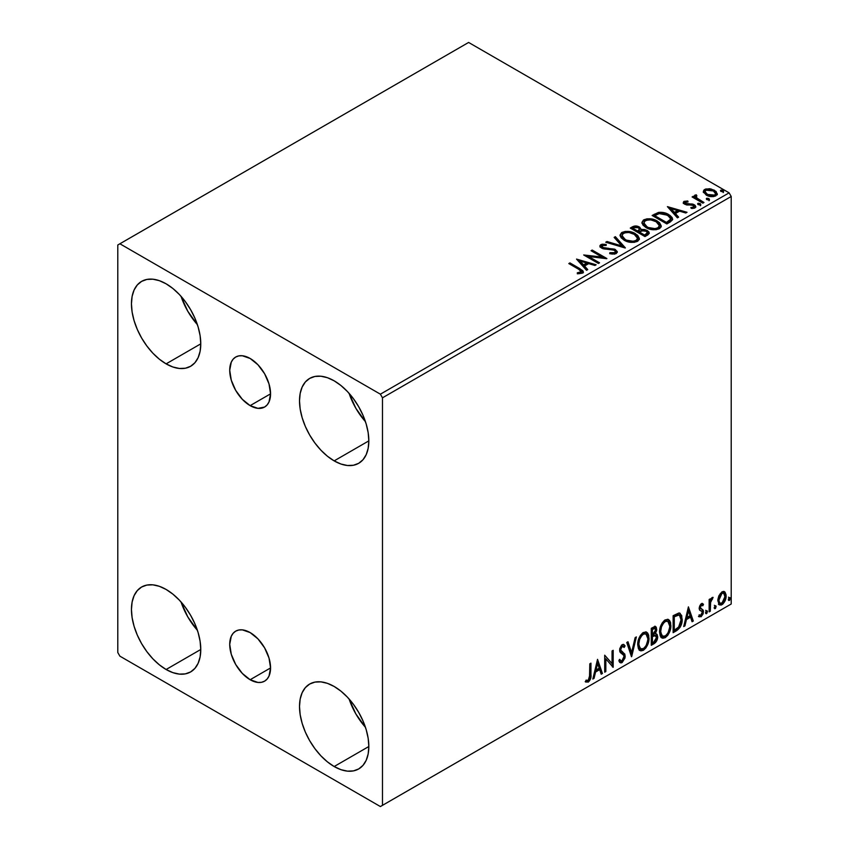 <?xml version="1.0" encoding="UTF-8"?>
<svg xmlns="http://www.w3.org/2000/svg" width="849" height="849" viewBox="0 0 849 849"><rect width="100%" height="100%" fill="white"/><g stroke="black" fill="none" stroke-linecap="round" stroke-linejoin="round"><path stroke-width="1.27" d="M250.137 405.631A28.877 16.672 60 0 1 231.278 380.182A28.877 16.672 60 0 1 235.704 357.036A28.877 16.672 60 0 1 250.137 358.469L257.958 364.773L264.58 373.709L269.006 383.918L270.555 393.84L250.137 405.631L242.326 399.317L235.704 390.381L231.278 380.182L229.718 370.26L231.278 362.13L233.157 359.148L235.704 357.036L238.792 355.89L242.326 355.752L250.137 358.469A28.877 16.672 60 0 1 269.006 383.918A28.877 16.672 60 0 1 264.58 407.053L257.958 408.348L250.137 405.631L270.555 393.84L269.006 401.959L267.117 404.952L264.58 407.053A28.877 16.672 60 0 1 250.137 405.631M250.137 679.731A28.877 16.672 60 0 1 231.278 654.282A28.877 16.672 60 0 1 235.704 631.147A28.877 16.672 60 0 1 250.137 632.579L257.958 638.883L264.58 647.819L269.006 658.028L270.555 667.94L250.137 679.731L242.326 673.427L235.704 664.491L231.278 654.292L229.718 644.37L231.278 636.241L233.157 633.258L235.704 631.147L238.792 630L242.326 629.862L250.137 632.579A28.877 16.672 60 0 1 269.006 658.028A28.877 16.672 60 0 1 264.58 681.163L261.481 682.309L257.958 682.447L250.137 679.731L270.555 667.94L269.006 676.069L267.117 679.062L264.58 681.163A28.877 16.672 60 0 1 250.137 679.731M349.109 699.014A49.019 28.304 -120 0 0 365.452 727.306L355.88 713.967L349.109 699.003M334.166 766.53A49.019 28.304 60 0 1 302.148 723.327A49.019 28.304 60 0 1 309.662 684.05A49.019 28.304 60 0 1 334.166 686.48L340.927 691.15L347.432 697.178L353.428 704.341L358.681 712.353L362.99 720.907L366.195 729.673L368.169 738.322L368.827 746.515L334.166 766.53L327.406 761.85L320.901 755.822L314.915 748.659L309.662 740.657L305.343 732.103L302.148 723.327L300.175 714.678L299.506 706.485L300.175 699.067L302.148 692.699L305.343 687.626L309.662 684.05L314.915 682.108L320.901 681.864L327.406 683.339L334.166 686.48A49.019 28.304 60 0 1 366.195 729.673A49.019 28.304 60 0 1 358.681 768.95L353.428 770.903L347.432 771.136L340.927 769.661L334.166 766.53L368.827 746.515L368.169 753.933L366.195 760.311L362.99 765.374L358.681 768.95A49.019 28.304 60 0 1 334.166 766.53M181.049 296.343A49.019 28.304 -120 0 0 197.393 324.647L187.82 311.296L181.049 296.333M166.107 363.86A49.019 28.304 60 0 1 134.089 320.657A49.019 28.304 60 0 1 141.603 281.38A49.019 28.304 60 0 1 166.107 283.81L172.867 288.48L179.372 294.507L185.369 301.671L190.622 309.683L194.93 318.237L198.135 327.003L200.109 335.652L200.767 343.845L166.107 363.86L159.347 359.18L152.841 353.152L146.856 345.989L141.603 337.987L137.294 329.433L134.089 320.657L132.115 312.007L131.446 303.815L132.115 296.397L134.089 290.029L137.294 284.956L141.603 281.38L146.856 279.438L152.841 279.194L159.347 280.669L166.107 283.81A49.019 28.304 60 0 1 198.135 327.003A49.019 28.304 60 0 1 190.622 366.28L185.369 368.233L179.372 368.466L172.867 366.991L166.107 363.86L200.767 343.845L200.109 351.263L198.135 357.641L194.93 362.703L190.622 366.28A49.019 28.304 60 0 1 166.107 363.86M349.109 393.363A49.019 28.304 -120 0 0 365.452 421.666L355.88 408.327L349.109 393.363M334.166 460.88A49.019 28.304 60 0 1 302.148 417.687A49.019 28.304 60 0 1 309.662 378.41A49.019 28.304 60 0 1 334.166 380.83L340.927 385.51L347.432 391.538L353.428 398.701L358.681 406.713L362.99 415.267L366.195 424.033L368.169 432.682L368.827 440.875L334.166 460.88L327.406 456.21L320.901 450.182L314.915 443.019L309.662 435.006L305.343 426.453L302.148 417.687L300.175 409.038L299.506 400.845L300.175 393.427L302.148 387.059L305.343 381.986L309.662 378.41L314.915 376.457L320.901 376.224L327.406 377.699L334.166 380.83A49.019 28.304 60 0 1 366.195 424.033A49.019 28.304 60 0 1 358.681 463.31L353.428 465.252L347.432 465.496L340.927 464.021L334.166 460.88L368.827 440.875L368.169 448.293L366.195 454.661L362.99 459.733L358.681 463.31A49.019 28.304 60 0 1 334.166 460.88M181.049 601.983A49.019 28.304 -120 0 0 197.393 630.287L187.82 616.947L181.049 601.983M166.107 669.5A49.019 28.304 60 0 1 134.089 626.297A49.019 28.304 60 0 1 141.603 587.02A49.019 28.304 60 0 1 166.107 589.45L172.867 594.12L179.372 600.158L185.369 607.311L190.622 615.323L194.93 623.877L198.135 632.643L200.109 641.292L200.767 649.485L166.107 669.5L159.347 664.82L152.841 658.792L146.856 651.639L141.603 643.627L137.294 635.073L134.089 626.297L132.115 617.658L131.446 609.465L132.115 602.037L134.089 595.669L137.294 590.596L141.603 587.02L146.856 585.078L152.841 584.834L159.347 586.309L166.107 589.45A49.019 28.304 60 0 1 198.135 632.643A49.019 28.304 60 0 1 190.622 671.93L185.369 673.873L179.372 674.106L172.867 672.631L166.107 669.5L200.767 649.485L200.109 656.914L198.135 663.281L194.93 668.354L190.622 671.93A49.019 28.304 60 0 1 166.107 669.5M117.788 245L117.788 652.52L119.889 656.16L380.384 806.55L731.212 604L382.485 805.34L382.485 397.81L731.212 196.48L731.212 604L731.212 196.48L729.111 192.84L380.384 394.18L119.889 243.78L468.616 42.45L729.111 192.84L468.616 42.45L117.788 245L117.788 652.52L119.889 656.16L380.384 806.55L382.485 805.34L382.485 397.81L380.384 394.18L119.889 243.78L117.788 245M723.985 591.466L725.014 592.146L721.968 591.859L718.923 595.68L717.883 599.511L718.827 604.339L721.024 605.104L722.924 604.01L725.11 600.71L725.991 597.654L726.054 594.799L725.014 592.146L723.719 591.403L721.968 591.859L718.923 595.68L717.819 600.71L719.506 604.944L721.968 604.7C724.759 602.355 726.15 599.426 726.118 595.924L724.43 591.647M709.148 611.885L710.284 611.238L710.645 601.75L712.916 597.346L711.579 598.057L710.284 600.657L710.284 598.821L709.148 599.479L709.148 611.885L710.284 611.238L710.454 602.705L713.107 597.399L712.247 597.473L710.284 600.657L710.284 598.821L709.148 599.479L709.148 611.885M702.452 603.618L703.492 604.297L700.818 604.138L699.162 608.001L699.65 610.166L702.219 611.683L702.282 613.254L700.977 615.302L699.427 614.888L698.78 616.416L701.104 616.745L703.174 613.806L703.29 610.442L700.287 607.576L701.136 605.454L702.834 605.74L703.492 604.297L701.306 603.788L699.162 608.287L699.523 609.985L702.091 611.471L702.367 612.5L700.977 615.302L699.427 614.888L698.78 616.416L699.279 616.873L698.44 616.385M676.557 630.701L680.145 627.252L682.044 621.5L681.705 615.504L679.317 613.031L673.14 615.695L673.14 632.675L676.557 630.701L675.719 630.223L673.14 631.709L675.719 630.223L676.557 630.701C680.484 627.825 682.363 623.983 682.193 619.176L680.134 613.307L678.871 612.999L673.14 615.695L673.14 632.675L676.557 630.701M651.268 645.304L655.683 642.385L657.678 636.782L657.126 634.5L655.364 633.779L656.659 630.436L656.288 627.252L654.759 626.52L651.268 628.324L651.268 645.304L654.208 643.606C656.51 641.865 657.667 639.594 657.678 636.782L656.606 634.001L655.364 633.779L656.744 629.374L655.725 626.647L651.268 628.324L651.268 645.304M631.476 656.733L636.379 636.92L635.148 637.631L631.571 652.584L627.995 641.759L626.764 642.47L631.667 656.627L636.379 636.92L635.148 637.631L631.571 652.584L627.995 641.759L626.764 642.47L631.476 656.733M605.836 671.538L605.836 658.898L613.19 667.293L613.19 650.313L612.055 650.96L612.055 663.631L604.7 655.205L604.7 672.185L605.836 671.538L604.7 671.219L605.836 671.538L605.836 658.898L613.19 667.293L613.19 650.313L612.055 650.96L612.055 663.631L604.7 655.205L604.7 672.185L605.836 671.538M585.47 681.768L588.251 682.118L587.412 681.641L589.63 678.701L590.097 674.138C590.554 676.961 589.662 679.455 587.412 681.641L588.251 682.118C590.501 679.943 591.392 677.438 590.946 674.615L590.097 674.138L590.097 663.642L590.097 674.138L590.946 674.615L590.946 663.154L589.811 663.812L589.493 678.616L588.049 680.484L586.054 680.134L585.47 681.768L588.251 682.118L590.649 678.553L590.946 663.154L589.811 663.812L589.811 675.104L588.24 680.389L586.054 680.134L585.47 681.768L586.033 682.15M597.537 659.344L592.825 679.041L594.056 678.33L595.574 672.015L599.702 669.638L601.209 674.202L602.44 673.49L597.537 659.344L592.825 679.041L594.056 678.33L595.574 672.015L599.702 669.638L601.209 674.202L602.44 673.49L597.537 659.344M619.621 662.305L622.635 660.872L624.418 655.683L621.309 662.071L622.147 662.549L625.257 656.16L623.686 653.083L621.967 651.608L624.418 655.683L625.257 656.16L622.805 652.096L619.929 649.496L621.415 651.215L619.887 648.923L621.372 645.919L619.887 648.923L620.725 649.411L622.211 646.407L621.372 645.919L622.349 645.824L621.372 645.919L624.185 647.447L625.066 645.887L623.453 644.38L625.066 645.887L623.898 644.55L622.221 644.656L619.6 650.132L620.184 652.382L623.75 655.343L624.121 656.797L622.062 660.862L620.906 660.904L619.759 659.355L618.847 660.745L620.237 662.687L622.147 662.549L625.066 657.869L624.832 654.101L621.224 651.003L620.725 649.411L621.882 646.641L623.187 646.312L624.185 647.447L625.066 645.887L623.187 644.37L621.553 645.166L619.749 648.678L619.738 651.395L623.569 655.078L624.111 657.094L622.062 660.862L620.608 660.671L619.759 659.355L618.847 660.745L619.526 662.008L620.969 662.899L622.147 662.549L619.844 662.379M637.695 644.72L638.448 648.753L640.878 650.886L643.372 650.302L645.866 647.978L647.66 644.72L648.933 639.679L648.7 635.243L647.649 633.025L645.813 631.879L642.619 632.94L640.199 635.742L638.352 640.061L637.695 644.72L640.029 650.567L643.372 650.302C647.203 646.98 649.082 642.916 649.007 638.108L646.694 632.197L643.287 632.505C639.477 635.859 637.61 639.934 637.695 644.72M659.567 632.102L660.31 636.124L662.74 638.257L665.245 637.673L667.739 635.36L669.532 632.091L670.806 627.061L670.572 622.614L669.521 620.396L667.685 619.261L664.491 620.311L662.071 623.113L660.225 627.443L659.567 632.102L661.891 637.949L665.245 637.673C669.076 634.352 670.954 630.298 670.88 625.49L668.556 619.568L665.149 619.876C661.35 623.23 659.482 627.305 659.567 632.102M688.412 606.876L683.7 626.583L684.931 625.872L686.438 619.558L690.566 617.17L692.084 621.744L693.315 621.033L688.412 606.876L683.7 626.583L684.931 625.872L686.438 619.558L690.566 617.17L692.084 621.744L693.315 621.033L688.412 606.876M705.572 612.755L706.103 613.731L706.92 613.265L707.217 610.866L706.294 610.951L705.625 612.235L706.506 613.625L707.45 611.673L706.506 610.802L705.572 612.755L706.506 613.625M714.242 607.757L714.773 608.722L715.59 608.255L715.898 605.857L714.296 607.237L715.187 608.627L716.121 606.664L715.187 605.793L714.242 607.757L715.187 608.627M728.378 599.585L728.92 600.561L729.726 600.094L730.034 597.696L729.111 597.781L728.431 599.065L729.323 600.455L730.267 598.503L729.323 597.632L728.378 599.585L729.323 600.455M703.46 192.224L707.196 195.578L713.521 196.618L717.172 194.506L716.131 191.503L710.921 188.924L705.763 188.977L703.948 190.027L703.333 191.481L706.177 195.058C709.202 196.841 712.428 197.106 715.856 195.854L717.288 193.848L714.476 190.272L709.552 188.701L704.734 189.433L703.333 192.436M702.845 203.155L703.98 202.497L696.307 197.658L695.766 196.48L696.849 195.737L696.244 194.771L694.514 195.535L694.811 197.212L693.23 196.299L692.105 196.947L702.845 203.155L703.98 202.497L696.859 198.178L696.244 194.771L694.386 196.023L694.811 197.212L693.23 196.299L692.105 196.947L702.845 203.155M685.461 203.06L685.822 204.524L685.461 202.083L688.04 201.903L687.786 200.99L687.786 201.871L687.786 200.99L683.838 201.51L683.307 202.508L684.273 203.94L686.756 204.98L691.733 204.959L693.718 205.819L693.548 207.22L690.863 207.464L691.213 208.408L694.174 208.249L695.745 207.145L695.214 205.437L693.336 204.291L685.589 203.399L685.249 202.253L688.04 201.903L687.786 200.99L684.071 201.362L684.071 202.338L686.003 201.892M670.254 221.971L672.567 219.732L672.185 217.652L669.946 215.359L665.563 213.131L658.739 212.388L652.138 215.455L666.836 223.945L670.254 221.971L672.652 219.138L668.725 214.574C665.871 212.738 662.432 212.027 658.389 212.452L652.138 215.455L666.836 223.945L670.254 221.971M641.122 229.877L639.371 227.023L639.371 227.999L635.381 226.927L632.346 227.85C634.691 226.619 637.037 226.672 639.371 227.999L639.371 227.023C637.037 225.696 634.691 225.654 632.346 226.874L632.346 227.85L631.104 228.561L632.346 227.85L632.346 226.874L630.266 228.073L644.964 236.563L649.188 233.528L648.944 232.01L647.203 230.461L644.38 229.474L641.122 229.623L639.806 227.288L635.88 225.961L630.266 228.073L644.964 236.563L647.914 234.865L649.262 233.061L647.203 230.461L641.165 229.241L641.165 230.217M625.172 247.993L615.366 236.68L614.135 237.391L621.723 245.892L606.982 241.519L605.751 242.23L625.363 247.887L615.366 236.68L614.135 237.391L621.723 245.892L606.982 241.519L605.751 242.23L625.172 247.993M599.532 262.797L588.59 256.483L606.886 258.552L592.178 250.062L591.053 250.72L602.015 257.045L583.698 254.965L598.407 263.455L599.532 262.797L588.59 256.483L606.632 258.701L592.178 250.062L591.053 250.72L602.015 257.045L583.698 254.965L598.407 263.455L599.532 262.797M578.583 269.207L581.289 271.712L577.299 272.805L577.851 273.792L582.52 273.049L583.316 271.988L582.828 270.693L569.934 262.903L568.809 263.561L578.583 269.207C580.727 270.056 581.469 271.086 580.812 272.306L577.299 272.805L577.851 273.792L582.329 273.166L583.327 271.818L579.867 268.645L569.934 262.903L568.809 263.561L578.583 269.207M576.535 259.094L586.521 270.311L587.752 269.6L584.558 266.002L588.686 263.625L594.905 265.472L596.136 264.761L576.535 259.094L586.521 270.311L587.752 269.6L584.558 266.002L588.686 263.625L594.905 265.472L596.136 264.761L576.535 259.094M616.225 253.596L617.202 251.484L614.623 249.139L604.584 248.057L602.143 247.017L602.334 245.51L606.197 245.457L606.175 244.427L602.037 244.204L600.02 245.478L600.604 247.356L602.949 248.715L614.198 250.147L615.355 251.421L614.846 252.641L609.879 252.694L609.709 253.649L614.75 254.116L617.287 252.068L615.355 249.51L602.716 247.441L602.334 245.51L606.197 245.457L606.175 244.427L600.837 244.629L599.914 245.998L601.644 248.131L614.198 250.147L615.398 251.686L614.634 252.779L609.879 252.694L609.709 253.649L616.225 253.596M624.111 240.193L628.716 241.997L634.214 242.358L638.055 240.936L639.308 238.389L637.663 235.322L633.948 232.902L628.907 231.48L625.161 231.437L621.574 232.668L620.088 234.982L621.054 237.678L624.111 240.193C628.239 242.644 632.685 243.026 637.45 241.349L639.318 238.633L635.349 233.624C631.178 231.13 626.7 230.748 621.903 232.477L620.078 235.205L624.111 240.193M645.972 227.574L650.589 229.368L656.075 229.739L659.928 228.317L661.18 225.76L659.535 222.693L656.532 220.623L652.573 219.169L647.023 218.809L643.446 220.04L641.95 222.353L642.926 225.049L645.972 227.574C650.111 230.015 654.558 230.397 659.312 228.721L661.191 226.004L657.222 220.995C653.051 218.511 648.562 218.119 643.765 219.849L641.94 222.576L645.972 227.574M667.399 206.636L677.396 217.843L678.627 217.132L675.422 213.545L679.55 211.157L685.78 213.003L687.011 212.292L667.399 206.636L677.396 217.843L678.627 217.132L675.422 213.545L679.55 211.157L685.78 213.003L687.011 212.292L667.399 206.636M698.228 204.62L699.873 204.949L700.69 204.131L698.472 203.198L697.655 203.675L698.228 204.62L700.393 204.789L700.117 203.537L697.942 203.367L698.228 204.62L697.942 203.367M706.899 199.611L708.544 199.95L709.361 199.133L707.143 198.199L706.326 198.666L706.899 199.611L709.064 199.78L708.788 198.528L706.623 198.358L706.899 199.611L706.623 198.358M721.045 191.45L722.679 191.778L723.497 190.961L721.279 190.027L720.461 190.505L721.045 191.45L723.21 191.619L722.924 190.367L720.759 190.197L721.045 191.45L720.759 190.197M583.316 272.571L581.236 270.438L569.647 264.05L569.934 262.903L569.934 263.88L579.867 269.611L579.867 268.645L579.867 269.611L583.231 272.285M581.3 272.423L580.366 273.463L577.299 273.781L579.856 273.58L579.856 272.614L579.856 273.58L580.812 273.272L580.812 272.306M577.511 260.197L595.032 265.397L577.511 260.197M584.558 266.979L584.558 266.002L584.558 266.979L587.19 269.929L584.558 266.979M580.175 262.065L583.528 265.822L586.691 263.997L586.691 263.031L586.691 263.997L583.528 265.822L583.528 264.856L583.528 265.822L580.175 262.065L580.175 261.089L586.691 263.031L583.528 264.856L580.175 261.089L580.175 262.065M585.47 255.984L602.015 258.022L602.015 257.045L602.015 258.022L585.47 255.984M591.891 251.198L592.178 250.062L592.178 251.039L605.146 258.521L591.891 251.198M588.59 257.449L588.59 256.483L588.59 257.449L598.694 263.286L588.59 257.449M615.387 252.758L614.389 253.862L612.278 254.074L609.879 253.692L609.879 252.694L609.879 253.66L614.634 253.745L615.398 251.686M600.01 246.486L600.837 244.629L600.837 245.594L606.175 245.393L606.175 244.427L606.175 245.457L602.037 245.181L599.914 246.932M601.782 247.239L602.334 245.51M602.334 246.475L602.716 248.407L602.716 247.441L602.716 248.407L605.295 249.107L605.295 248.141L605.295 249.107L608.16 249.15L608.16 248.184L608.16 249.15L615.355 250.476L615.355 249.51L617.212 252.524M617.202 252.45L613.795 249.808M613.806 249.808L604.244 248.969L602.143 247.982L601.856 246.942M606.865 242.559L606.982 241.519L606.982 242.485L621.723 246.868L621.723 245.892L621.723 246.868L606.865 242.559M614.708 238.028L615.366 236.68L615.366 237.646L624.386 247.759L615.366 237.646L614.708 238.028M620.12 235.704L621.903 232.477L621.903 233.443C626.7 231.724 631.178 232.106 635.349 234.6L635.349 233.624L635.349 234.6L639.276 239.11M639.308 239.354L638.501 237.253L635.997 234.993L628.907 232.446L622.604 233.082L620.799 234.313L620.088 235.948M624.429 232.52L623.399 232.785M637.429 239.333L636.792 240.766L634.702 241.986L628.907 241.954L624.227 239.864L622.009 236.33M621.999 235.534L625.235 240.511C628.525 242.474 632.081 242.793 635.901 241.466L635.901 240.5C632.081 241.827 628.525 241.498 625.235 239.545L621.999 235.534L623.453 233.316C627.315 231.979 630.903 232.308 634.214 234.282L637.44 238.198L635.901 241.466L637.44 238.198M641.122 229.623L641.122 230.599L647.203 231.427L647.203 230.461L649.188 233.528M649.198 233.581L645.909 230.832L641.122 230.599M648.944 232.976L648.509 232.414M642.735 230.366L641.918 230.45M636.856 227.065L635.88 226.938M647.352 233.708L644.593 236.011L639.127 232.859L639.127 231.883L641.674 230.62L646.078 231.108L647.352 232.743L645.887 235.269L647.352 233.719L647.352 232.743L644.593 235.046L644.593 236.011L645.887 235.269L645.887 234.292L644.593 235.046L639.127 231.883L639.127 232.859L644.593 236.011L644.593 235.046L639.127 231.883L644.009 230.44L646.344 231.278L647.352 232.732M639.456 230.599L638.703 231.342M638.193 231.65L638.193 230.684L637.62 231.989L638.193 231.65L637.62 231.989L632.908 229.262L632.908 228.296L634.076 227.617L638.268 227.691L639.541 229.272L638.193 231.65L639.541 229.272M637.62 231.013L632.908 228.296L632.908 229.262L637.62 231.989L637.62 231.013L632.908 228.296L635.593 227.086L638.268 227.691L639.541 229.209L637.62 231.013M641.982 223.085L643.765 219.849L643.765 220.814C648.562 219.095 653.051 219.477 657.222 221.971L657.222 220.995L657.222 221.971L661.148 226.481M661.18 226.736L660.363 224.635L657.858 222.364L650.769 219.817L644.476 220.453L642.672 221.685L641.95 223.319M646.301 219.891L645.261 220.156M659.302 226.704L658.665 228.148L656.574 229.357L650.78 229.336L646.1 227.235L643.882 223.712M643.871 222.905L647.097 227.882C650.398 229.846 653.953 230.164 657.773 228.837L657.773 227.872C653.953 229.198 650.398 228.88 647.097 226.916L643.871 222.905L645.325 220.687C649.188 219.36 652.775 219.679 656.086 221.653L659.302 225.569L657.773 228.837L659.302 225.569M672.185 218.618L668.725 215.55L662.655 213.375L657.805 213.566L652.977 215.933L654.356 215.137L654.356 214.171L654.356 215.137L658.389 213.417L658.389 212.452L658.389 213.417C662.432 213.003 665.871 213.715 668.725 215.55L668.725 214.574L668.725 215.55L672.599 219.626M670.646 219.658L668.428 222.236M667.675 222.682L667.675 221.716L666.465 222.417L666.465 223.393L667.675 222.682L670.328 220.719L670.328 219.753L666.465 223.393L654.77 216.644L666.465 223.393L666.465 222.417L654.77 215.667L654.77 216.644L654.77 215.667L659.185 213.598L667.59 215.232L670.646 218.734L670.328 220.719L670.646 218.734M668.375 207.729L685.896 212.94L668.375 207.729M675.422 214.51L675.422 213.545L675.422 214.51L678.054 217.461L675.422 214.51M671.039 209.597L674.403 213.364L677.566 211.539L677.566 210.563L677.566 211.539L674.403 213.364L674.403 212.388L674.403 213.364L671.039 209.597L671.039 208.631L677.566 210.563L674.403 212.388L671.039 208.631L671.039 209.597M692.349 208.493L693.548 208.185L693.548 207.22L690.863 207.464L691.213 208.408L694.991 207.899L695.83 206.721L694.28 204.736L694.28 205.702L692.243 204.959L694.28 205.702L694.28 204.736L692.243 203.993L692.243 204.959L689.303 204.917L692.243 204.959L692.243 203.993L689.303 203.94L689.303 204.917L687.616 204.98L689.303 204.917L689.303 203.94L687.064 203.962L687.064 204.927L686.395 204.779L687.064 204.927L687.064 203.962L685.822 203.548L685.822 204.524L685.387 204.195L685.461 202.083M695.756 207.23L694.28 205.702L695.734 207.177M683.413 202.964L684.071 201.362L683.307 202.455L684.74 204.238L693.198 205.416L693.548 208.185L694.026 206.53L693.548 207.22M686.82 201.892L683.381 203.028M693.994 207.262L692.275 208.493M697.889 204.376L700.117 204.503L700.117 203.537L700.393 205.755M700.393 204.789L700.117 203.537M700.478 204.779L697.846 204.407M692.943 197.435L693.23 196.299L693.23 197.265L694.811 198.178L694.811 197.212L694.811 198.178L692.943 197.435M694.493 196.554L695.013 195.047L695.013 196.023L696.244 195.737L696.244 194.771L696.307 195.843L694.408 196.788M695.766 197.53L696.148 195.917M696.148 196.894L696.859 199.154L696.859 198.178L696.859 199.154L700.372 201.383L700.372 200.417L700.372 201.383L703.142 202.985L697.05 199.303L695.766 197.446M706.559 199.366L708.788 199.494L708.788 198.528L709.064 200.746M709.064 199.78L708.788 198.528M709.159 199.77L706.517 199.398M705.774 189.953L703.386 191.948L704.734 189.433L704.734 190.409L709.552 189.667L709.552 188.701L709.552 189.667L714.476 191.237L714.476 190.272L714.476 191.237L717.235 194.315L716.131 192.479L713.404 190.696L706.835 189.698M715.484 194.177L714.54 196.066L710.762 196.554L706.633 194.941L705.148 192.203M705.095 191.63L707.313 195.387L707.313 194.41L707.313 195.387L714.54 196.066L714.54 195.1L707.313 194.41L705.095 191.63L706.05 190.197L713.351 190.929L715.537 193.614L714.54 196.066L715.537 193.614M720.705 191.205L722.924 191.333L722.924 190.367L723.21 192.585M723.21 191.619L722.924 190.367M723.295 191.609L720.663 191.237M586.691 263.031L583.528 264.856L580.175 261.089L586.691 263.031M634.214 234.282L636.771 236.425L637.397 238.611L636.156 240.341L633.301 241.296L626.35 240.118L623.368 238.176L622.02 235.884L622.964 233.645L626.095 232.53L629.077 232.552L634.214 234.282M656.086 221.653L658.633 223.796L659.302 225.738L658.028 227.712L655.173 228.668L648.212 227.49L645.229 225.547L643.892 223.255L644.837 221.016L647.957 219.902L650.95 219.933L656.086 221.653M654.77 215.667L659.185 213.598L663.759 213.693L669.192 216.336L670.583 219.233L666.465 222.417L654.77 215.667M677.566 210.563L674.403 212.388L671.039 208.631L677.566 210.563M713.351 190.929L715.537 193.498L714.869 194.877L712.767 195.631L707.684 194.612L705.095 191.736L705.721 190.42L707.843 189.677L713.351 190.929M585.205 681.673L587.412 681.641L585.587 681.853M597.346 660.14L601.601 673.013L602.44 673.49L600.943 673.395L601.601 673.013L597.346 660.14M598.863 669.15L599.702 669.638L598.863 669.15L594.735 671.538L595.574 672.015L594.735 671.538L593.218 677.852L594.056 678.33L593.101 677.916L594.735 671.538L598.863 669.15M596.794 662.899L595.213 669.511L596.051 669.999L595.213 669.511L596.794 662.899L597.632 663.387L599.214 668.174L596.051 669.999L597.632 663.387L596.794 662.899M604.7 655.311L612.055 663.631L604.7 655.311M612.352 650.79L612.352 666.73L612.352 650.79M612.458 666.868L613.19 667.293L612.458 666.868M604.997 658.421L605.836 658.898L604.997 658.421L604.997 671.05L604.997 658.421M619.452 659.832L620.906 660.904M624.227 645.41L623.548 646.598L624.227 645.41M622.211 646.407L623.23 646.333L622.391 645.845M621.999 661.562L622.635 660.872M624.217 654.229L623.994 653.613M620.396 660.543L619.292 659.588M627.422 642.088L630.733 652.096L631.571 652.584L630.733 652.096L627.422 642.088M635.264 637.567L631.019 655.343L635.264 637.567M646.269 631.996L648.169 637.631L649.007 638.108L648.169 637.631C648.243 642.438 646.365 646.492 642.534 649.814L643.372 650.302L639.615 650.292M639.032 649.994L642.534 649.814L646.025 645.919L648.095 639.201L647.426 633.524M640.507 648.54L638.236 645.856L638.565 639.637L641.441 634.532L643.542 633.312L645.304 633.63M646.036 634.054L642.491 633.725L646.036 634.054L647.883 638.766C647.946 642.64 646.439 645.909 643.33 648.583L640.687 648.774L637.992 643.584L640.687 648.774M638.83 644.062C638.756 640.21 640.263 636.93 643.33 634.214L642.491 633.725C639.424 636.442 637.917 639.721 637.992 643.584L638.83 644.062L639.626 639.435L641.791 635.54L643.86 633.959L646.142 634.107L647.628 636.474L647.861 639.393L646.811 644.094L645.346 646.705L643.33 648.583L641.345 649.029L639.902 648.095L638.83 644.062M655.258 626.488L655.895 628.886L656.744 629.374L655.895 628.886L655.269 631.932M655.035 628.451L654.197 627.963L651.565 628.929L652.403 629.417L655.035 628.451L655.598 630.414L654.515 633.312L655.364 633.779L654.526 633.301L652.403 634.85L651.565 634.373L651.565 628.929L654.282 628.016M656.139 633.821L657.678 636.782L656.839 636.294C656.829 639.106 655.672 641.388 653.369 643.118L654.208 643.606L653.369 643.118L651.268 644.338L654.494 642.269L656.373 639.117L656.808 635.636L656.022 633.704M655.141 632.218L655.895 628.886L655.067 626.286M655.852 628.101L655.704 627.379M654.77 635.423L656.298 636.145L656.298 639.021L655.078 641.165L652.403 642.905L652.403 636.591L651.565 636.113L651.565 642.428L652.403 642.905L652.403 636.591L655.778 635.54L653.932 634.946L654.77 635.423L653.932 634.946L652.138 635.784L652.977 636.262L651.565 636.113L652.403 636.591L654.77 635.423L656.553 637.44L653.698 642.162L652.403 642.905L651.565 642.428L651.565 636.113L654.133 634.914L655.46 635.657M655.608 630.054L652.403 634.85L652.403 629.417L651.565 628.929L651.565 634.373L652.403 634.85L652.403 629.417L654.844 628.377L655.608 630.054M668.131 619.377L670.041 625.002L670.88 625.49L670.041 625.002C670.105 629.809 668.227 633.874 664.396 637.185L665.245 637.673L661.488 637.663M660.904 637.366L664.396 637.185L667.898 633.29L669.967 626.573L669.299 620.906M662.369 635.922L660.108 633.227L660.437 627.008L663.313 621.903L665.404 620.683L667.176 621.001M667.908 621.426L664.364 621.097L667.908 621.426L669.744 626.138C669.819 630.011 668.301 633.28 665.202 635.954L662.56 636.156L659.853 630.956L662.56 636.156M660.702 631.444C660.628 627.581 662.135 624.302 665.202 621.585L664.364 621.097C661.286 623.813 659.79 627.103 659.853 630.956L660.702 631.444L661.498 626.806L663.663 622.911L665.733 621.33L668.014 621.489L669.5 623.845L669.734 626.764L668.683 631.465L667.218 634.076L665.202 635.954L663.207 636.4L661.774 635.466L660.702 631.444M679.699 613.116L681.354 618.688L682.193 619.176L681.354 618.688C681.514 623.495 679.646 627.337 675.719 630.223L678.807 627.538L680.909 622.635L681.195 616.438L679.625 613.042M679.444 615.185L677.428 614.464L678.266 614.952L677.428 614.464L674.17 615.875L675.019 616.353L673.427 616.3L674.276 616.788L678.266 614.952L679.444 615.185L681.057 619.823L678.51 627.4L674.276 630.287L673.427 629.799L674.276 630.287L674.276 616.788L673.427 616.3L673.427 629.799L673.427 616.3L677.035 614.538L678.765 614.803M688.221 607.682L692.476 620.545L693.315 621.033L691.808 620.927L692.476 620.545L688.221 607.682M689.728 616.682L690.566 617.17L689.728 616.682L685.599 619.07L686.438 619.558L685.599 619.07L684.092 625.384L684.931 625.872L683.965 625.458L685.599 619.07L689.728 616.682M687.658 610.442L686.088 617.053L686.926 617.531L686.088 617.053L687.658 610.442L688.507 610.919L690.088 615.705L686.926 617.531L688.507 610.919L687.658 610.442M701.858 605.104L702.834 605.74L703.492 604.297L702.038 603.31M703.492 604.297L702.654 603.809L702.049 605.125L702.441 603.607M701.38 605.273L700.542 604.785L699.449 607.088L700.287 607.576L701.38 605.273L702.834 605.74M698.78 616.416L701.104 616.745L700.266 616.268L702.07 614.018L702.654 611.301L700.266 616.268L701.104 616.745L703.492 611.789L702.654 611.301L702.282 609.593L702.654 611.301L703.492 611.789L703.121 610.081L699.449 607.088L700.531 608.584M703.121 610.081L700.563 608.542M701.391 604.753L700.298 604.966L699.512 606.473L699.608 607.863L700.85 608.68M700.977 615.302L699.427 614.888M699.523 609.985L702.091 611.471M700.054 610.41L700.998 610.76M705.668 610.314L706.506 610.802M707.45 611.673L706.612 611.184L705.615 613.169M705.561 613.19L706.559 610.728M709.446 599.309L710.284 600.657L709.446 599.309M711.059 598.736L712.035 597.611L711.727 598.545L712.566 599.033L711.144 598.672M710.019 600.498L709.615 602.217L710.454 602.705L709.615 602.217L709.446 606.579L710.284 607.067L709.446 606.579L709.446 610.749L710.284 611.238L709.148 610.919L710.082 600.296M714.338 605.305L715.187 605.793M716.121 606.664L715.283 606.175L714.285 608.171M714.232 608.192L715.229 605.719M725.014 592.146L724.176 591.657L725.279 595.436L726.118 595.924L725.279 595.436C725.301 598.938 723.921 601.867 721.13 604.212L721.968 604.7L719.103 604.637M718.445 604.308L720.652 604.456L723.221 602.206M723.698 601.41L725.279 595.436L723.9 591.392M719.793 602.992L718.286 601.124L718.498 596.911L720.419 593.44L723.008 592.899M723.666 593.271L721.13 592.899L723.666 593.271L724.982 596.582L721.968 603.183L720.175 603.31L718.116 599.585L720.175 603.31M718.954 600.063L721.968 593.387L721.13 592.899L718.116 599.585L718.954 600.063L720.621 594.671L722.329 593.207L723.847 593.387L724.972 597.006L723.316 601.92L720.621 603.48L719.347 602.27L718.954 600.063M728.484 597.144L729.323 597.632M730.267 598.503L729.429 598.014L728.421 599.999M728.378 600.02L729.376 597.558M599.214 668.174L596.051 669.999L597.632 663.387L599.214 668.174M674.276 616.788L678.988 615.005L680.474 616.416L681.057 619.823L679.179 626.562L674.276 630.287L674.276 616.788M690.088 615.705L686.926 617.531L688.507 610.919L690.088 615.705M380.384 394.18L729.111 192.84L731.212 196.48L382.485 397.81L380.384 394.18M382.485 805.34L731.212 604L382.485 805.34M583.327 271.818L583.327 272.784M639.318 238.633L639.318 239.609M661.191 226.004L661.191 226.98M683.307 202.455L683.307 203.431M700.722 204.312L700.722 205.288M709.393 199.303L709.393 200.279M717.288 193.848L717.288 194.814M723.528 191.142L723.528 192.118M640.029 650.567L639.18 650.09M655.725 626.647L654.887 626.159M661.891 637.949L661.053 637.461M702.314 605.284L701.476 604.796M700.924 608.86L700.085 608.383M699.926 615.323L699.088 614.846M701.794 611.227L700.956 610.739M719.506 604.944L718.668 604.456"/></g></svg>
